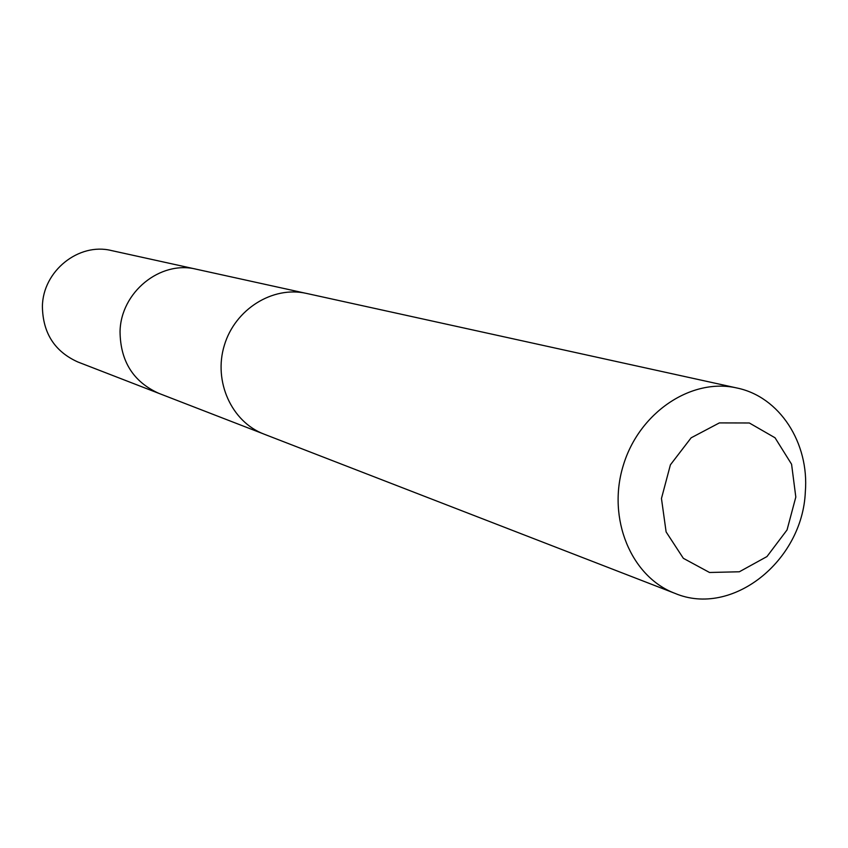 <?xml version="1.0" encoding="UTF-8"?>
<svg xmlns="http://www.w3.org/2000/svg" width="848" height="848" viewBox="0 0 848 848"><rect width="100%" height="100%" fill="white"/><g stroke="black" fill="none" stroke-linecap="round" stroke-linejoin="round"><path stroke-width="1.27" d="M262.477 433.508L158.862 393.366C133.337 381.854 120.405 361.312 120.045 331.738C120.617 292.284 160.336 260.103 196.312 269.219L111.48 250.563C78.716 242.295 42.792 271.074 42.4 306.467C42.813 333.02 54.643 351.528 77.868 361.99L158.862 393.366C133.337 381.854 120.405 361.312 120.045 331.738C120.617 292.284 160.336 260.103 196.312 269.219L304.845 293.079M736.891 387.992L306.446 293.408C272.674 285.702 235.013 309.234 224.317 345.39C213.24 381.43 231.599 421.859 263.993 434.112L674.944 593.356C731.813 617.514 802.505 561.27 805.324 491.988C809.384 442.953 779.619 396.716 736.891 387.992C691.279 377.498 638.915 412.637 623.195 465.722C606.945 518.637 631.135 576.873 674.944 593.356M795.816 497.055L791.576 464.227L775.051 437.791L749.335 422.982L719.369 422.908L691.141 437.812L670.408 464.821L661.461 498.486L666.115 531.919L683.35 558.323L709.532 572.485L739.361 571.775L766.963 556.564L787.05 529.936L795.816 497.055"/></g></svg>
